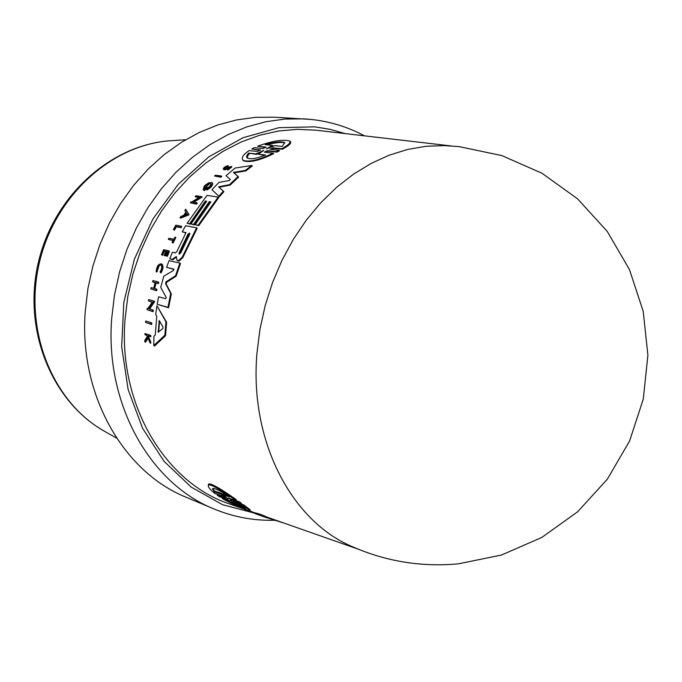 <?xml version="1.0" encoding="UTF-8"?>
<svg xmlns="http://www.w3.org/2000/svg" width="682" height="682" viewBox="0 0 682 682"><rect width="100%" height="100%" fill="white"/><g stroke="black" fill="none" stroke-linecap="round" stroke-linejoin="round"><path stroke-width="1.02" d="M364.563 135.854C348.084 127.057 330.42 121.601 311.555 119.478L303.959 118.864L284.957 119.052L265.784 121.746L246.671 126.946L227.89 134.661L209.698 144.831L192.358 157.363L176.126 172.12L161.25 188.931L147.968 207.575L136.477 227.805L126.98 249.339L119.606 271.871L114.482 295.059L111.678 318.571C104.96 404.665 150.509 483.623 213.875 508.891L186.331 497.314C123.783 472.345 78.831 395.219 85.233 311.427L87.927 288.537L92.914 265.971L100.109 244.054L109.401 223.108L120.654 203.424L133.681 185.291L148.275 168.948L164.217 154.592L181.267 142.41L199.161 132.521L217.643 125.019L236.466 119.964L255.375 117.355L274.121 117.185L311.444 119.469M256.943 353.336L259.961 329.278L265.204 305.519L272.595 282.391L282.016 260.243L293.32 239.391L306.337 220.115L320.864 202.673L336.661 187.303L353.498 174.166L371.127 163.424L389.294 155.155L407.742 149.426L426.241 146.246L444.545 145.616L459.114 146.613L501.867 155.59L541.96 173.237L577.611 198.863L607.21 231.394L629.418 269.441L643.203 311.333L647.9 355.203L643.288 399.106L629.563 441.058L607.338 479.19L577.637 511.79L541.815 537.442L501.483 555.029L458.457 563.835C421.348 567.228 385.842 561.448 351.955 546.504C291.666 521.031 249.314 441.16 256.943 353.336M249.544 511.722L244.94 509.983L249.544 511.722M245.068 509.266L245.008 509.991M248.913 510.579L253.354 512.293M231.232 499.949L228.658 498.116L236.211 500.639C225.299 492.805 207.788 481.509 208.317 485.891C208.487 487.63 210.687 490.179 214.924 493.538L222.247 495.984L225.034 497.8L217.268 495.26L219.527 496.786L227.089 499.335L229.885 501.031L222.306 498.508C233.773 505.353 250.916 511.832 250.149 510.639L243.687 505.771L236.108 503.197L233.295 501.5L241.309 504.134L239.015 502.566L231.232 499.949L231.3 499.071L239.092 501.671L241.377 503.256L241.309 504.134M151.182 322.646L151.847 323.115L151.728 324.53L145.598 322.407L151.063 324.069L151.182 322.646L145.718 320.992L145.598 322.407M181.139 226.168L181.71 226.595L181.088 227.686L176.323 226.782L174.481 230.064L173.961 229.97L173.39 229.544L173.91 229.638L175.743 226.356L180.517 227.259L181.139 226.168L175.845 225.171L173.39 229.544M175.274 237.004L175.854 237.43L173.109 243.048L172.086 242.528L172.529 242.622L175.274 237.004L173.68 239.229L168.863 238.24L168.318 239.356L173.126 240.345L172.086 242.528M172.989 240.627L168.318 239.356M159.008 266.372L156.749 272.033L156.144 271.598L158.412 265.946L161.046 264.88C162.205 266.543 161.898 268.827 160.117 271.734L160.347 272.485C162.58 268.836 162.972 265.963 161.515 263.866C158.497 263.695 156.707 266.27 156.144 271.598M161.515 263.866L162.111 264.292C163.569 266.398 163.177 269.279 160.952 272.919L160.347 272.485M165.624 251.59L164.2 251.274L162.555 255.307L161.506 254.778L161.966 254.88L163.62 250.848L165.743 251.308L164.089 255.358L164.729 255.503L166.382 251.453L167.951 251.794L166.289 255.852L166.74 255.946L168.846 250.831L163.603 249.689L161.506 254.778M168.846 250.831L169.434 251.257L167.329 256.381L166.289 255.852M167.832 252.067L166.971 251.88L165.317 255.929L164.089 255.358M156.331 288.998L156.945 289.441L156.647 290.745L150.824 288.929L156.025 290.31L156.331 288.998L154.004 288.392L155.453 282.578L157.781 283.175L158.122 281.896L152.921 280.566L152.58 281.845L155.146 282.501L153.697 288.307L151.131 287.633L150.824 288.929M155.078 282.766L152.58 281.845M158.122 281.896L158.736 282.331L158.395 283.61L156.067 283.013L154.686 288.571M208.88 184.336L204.89 188.334M206.731 187.038L207.311 187.482L204.455 190.619L203.253 189.928L203.875 190.176L206.731 187.038L204.515 188.752C204.054 187.252 205.316 185.632 208.308 183.893L210.576 183.654C211.045 185.078 209.783 186.706 206.791 188.522L206.467 189.562C210.772 186.928 212.596 184.592 211.931 182.546L208.658 182.887L205.401 185.044L204.012 186.527L203.253 189.928M211.931 182.546L212.511 182.998C213.168 185.044 211.352 187.38 207.047 190.005L206.467 189.562M230.098 167.584L224.898 169.886L223.287 169.324L230.132 167.133L227.345 169.682L231.266 166.459L224.327 168.633L227.831 165.624C224.762 166.664 223.244 167.891 223.287 169.315M227.831 165.624L228.427 166.093L227.754 166.8L225.418 168.011M231.266 166.459L231.863 166.928L227.933 170.15L227.345 169.682M265.869 147.525L257.591 146.195L266.074 147.133L262.877 148.54L254.369 147.644L251.777 148.983L260.464 149.955L257.344 151.464L249.118 150.577C243.107 154.661 241.07 157.909 243.005 160.321C249.16 162.35 259.169 159.963 273.022 153.16L264.343 152.171L267.48 150.662L276.227 151.592L278.87 150.236L269.902 149.239L273.124 147.824L281.666 148.719C288.06 145.283 290.788 142.76 289.833 141.131C283.269 139.137 272.519 140.824 257.591 146.195M289.833 141.131L290.523 141.703C291.478 143.305 288.742 145.829 282.314 149.256L273.772 148.352L271.538 148.906M278.87 150.236L279.518 150.765L276.866 152.12L268.111 151.174L265.784 151.847M273.022 153.16L273.653 153.68C259.816 160.449 249.8 162.819 243.61 160.807L243.005 160.321M260.311 150.338L251.777 148.983M251.692 165.47L252.297 165.956L245.87 170.909L234.02 172.861L238.623 177.056L230.124 185.103L219.152 187.269L223.892 191.668L219.476 196.689L218.896 196.237L223.304 191.216L218.572 186.817L229.544 184.651L238.027 176.587L233.423 172.393L245.273 170.432L251.692 165.47L235.06 168.062L226.023 175.709L230.294 179.519L229.237 180.525L218.913 182.444L211.974 189.715L218.896 196.237M210.687 202.196L209.868 202.06L194.14 224.864L190.986 223.96L193.56 224.429L209.289 201.616L210.934 201.881L195.18 224.728L198.112 225.273L218.163 197.107L207.004 195.402L187.124 223.244L189.698 223.722L205.376 201.002L206.68 201.207L190.986 223.96M206.433 201.514L205.955 201.437L190.269 224.156L187.124 223.244M218.163 197.107L218.743 197.558L198.692 225.708L195.18 224.728M221.19 175.973L221.769 176.433L220.883 177.243L214.557 176.024L220.303 176.783L221.19 175.973L215.444 175.214L214.557 176.024M196.723 202.75L197.294 203.185L196.561 204.148L190.363 202.793L195.99 203.705L196.723 202.75L192.75 202.111L201.582 196.629L195.922 195.751L195.163 196.68L199.246 197.32L191.812 201.957L191.088 201.838L190.363 202.793M198.786 197.601L195.163 196.68M201.582 196.629L202.153 197.064L193.748 202.273M185.726 209.169L188.999 214.821L180.602 218.172L180.031 217.737L188.42 214.395L185.726 209.169L184.865 210.406L185.785 212.187L183.697 215.324L180.841 216.467L180.031 217.737M152.18 302.228L148.386 300.898L152.333 302.007L147.909 308.511L147.201 308.307L147.005 309.671L153.118 311.7L153.305 310.327L152.657 309.875L148.812 308.767L154.089 301.069L154.729 301.521L149.605 308.997M185.871 232.86L182.213 231.829L186.024 232.571L176.783 251.658L175.419 252.903L172.401 252.246L169.767 258.759L172.256 259.322L176.348 256.509L177.005 260.336L178.471 260.737L182.179 257.233L196.621 227.797L185.649 225.742L182.213 231.829M196.621 227.797L197.2 228.231L182.767 257.668L179.068 261.172L177.601 260.771M176.459 257.097L172.853 259.757L169.767 258.759M173.953 269.416L166.613 267.387L173.833 269.109L173.475 270.447L163.782 276.201L160.713 287.446L166.178 297.318L165.709 298.707L158.599 296.781L157.184 304.3L167.942 307.309L170.713 293.49L165.555 283.567L166.033 281.819L175.53 275.758L179.886 263.082L169.051 260.609L166.613 267.387M179.886 263.082L180.491 263.516L176.135 276.193L166.647 282.263L166.169 284.002L171.344 293.933L168.59 307.77L157.184 304.3M244.983 509.369L229.553 503.947C165.564 482.83 118.174 405.193 124.994 319.688L127.798 296.602L132.947 273.866L140.356 251.811L149.904 230.797L161.438 211.13L174.754 193.117L189.639 176.996L205.845 162.998L223.108 151.285L241.172 142.001L259.74 135.224L278.554 131.004L297.352 129.333L315.877 130.177L451.16 145.939M156.937 305.8L166.604 322.219L165.555 335.68L154.507 346.047L153.791 345.552L164.865 335.203L165.931 321.751L156.937 305.8L155.684 314.368L156.766 316.269L155.249 335.033L153.919 336.235L153.791 345.552M159.614 321.196L158.65 332.032M157.38 271.462L156.775 271.035M151.728 324.53L151.063 324.069M181.088 227.686L180.517 227.259M176.323 226.782L175.743 226.356M174.481 230.064L173.91 229.638M173.109 243.048L172.529 242.622M150.142 335.194L150.841 335.672L150.807 336.78L148.787 336.141L148.761 337.326L150.722 341.87L148.062 336.848L148.096 335.663L150.108 336.303L150.142 335.194L144.951 333.549L144.916 334.649L146.749 335.237L147.278 336.49L144.814 340.309L144.814 341.776L147.627 337.309L150.014 342.816L150.023 341.384M148.761 337.326L148.062 336.848M148.787 336.141L148.096 335.663M150.807 336.78L150.108 336.303M146.869 335.527L144.916 334.649M148.028 338.246L145.522 342.253L144.814 341.776M150.722 341.87L150.722 343.302L150.014 342.816M167.329 256.381L166.74 255.946M162.555 255.307L161.966 254.88M164.2 251.274L163.62 250.848M165.317 255.929L164.729 255.503M166.971 251.88L166.382 251.453M156.647 290.745L156.025 290.31M158.395 283.61L157.781 283.175M156.067 283.013L155.453 282.578M264.701 155.326L258.239 154.175L265.571 154.985C256.654 158.591 250.55 159.605 247.251 158.011C246.108 156.869 246.603 155.24 248.725 153.126L255.912 153.919L263.925 150.304L258.239 154.175M260.319 152.657L256.534 154.422L248.725 153.126M249.348 153.629L247.447 156.212L247.592 158.224M256.534 154.422L255.912 153.919M274.846 145.65L266.398 148.898L272.425 145.402L265.162 144.652C274.795 141.899 281.299 141.217 284.675 142.623L282.237 146.417L274.846 145.65M272.425 145.402L273.081 145.939L271.231 147.005M276.866 152.12L276.227 151.592M282.314 149.256L281.666 148.719M219.152 187.269L218.572 186.817M223.892 191.668L223.304 191.216M230.124 185.103L229.544 184.651M234.02 172.861L233.423 172.393M238.623 177.056L238.027 176.587M245.87 170.909L245.273 170.432M190.269 224.156L189.698 223.722M205.955 201.437L205.376 201.002M198.692 225.708L198.112 225.273M194.14 224.864L193.56 224.429M209.868 202.06L209.289 201.616M220.883 177.243L220.303 176.783M196.561 204.148L195.99 203.705M186.783 214.105L184.183 215.128L185.939 212.486L186.783 214.105M186.314 213.21L185.342 214.668M188.999 214.821L188.42 214.395M204.455 190.619L203.875 190.176M227.754 166.8L227.157 166.331M284.897 142.896C281.316 141.924 275.375 142.564 267.088 144.806M153.118 311.7L152.461 311.248L152.657 309.875M154.089 301.069L148.633 299.56L148.386 300.898M147.005 309.671L152.461 311.248M165.555 335.68L164.865 335.203M166.604 322.219L165.931 321.751M163.032 327.028L162.921 328.392L158.207 332.245L159.247 320.625L163.032 327.028M180.764 252.962L179.178 254.19L179.161 252.613L187.976 234.216L189.69 233.065L189.587 234.531L180.764 252.962M189.877 233.432L188.556 234.651L179.75 253.048L179.161 252.613M172.853 259.757L172.256 259.322M176.229 257.429L175.632 257.003M177.823 260.891L177.226 260.456M171.344 293.933L170.713 293.49M168.59 307.77L167.942 307.309M176.135 276.193L175.53 275.758M255.008 513.589L255.068 512.804L260.379 514.271L266.867 516.99L266.798 517.783L255.008 513.589L266.798 517.783M208.325 485.755L208.394 484.936C207.848 480.512 225.265 491.773 236.279 499.727L236.211 500.639M241.317 504.075L243.755 504.902L250.209 509.812L250.149 510.639M217.268 495.26L217.336 494.39L222.767 496.215M212.648 488.474L214.591 491.083L214.523 491.986L212.469 488.9C213.867 487.528 219.553 490.205 229.544 496.939L223.031 494.791L228.103 498.874L220.908 494.092L214.523 491.986M223.031 494.791L223.108 493.879L226.637 495.038M235.29 503.879L230.209 500.418L237.387 504.586L243.968 506.845L245.938 508.636C244.753 509.019 239.05 506.692 228.828 501.662L235.29 503.879L235.324 503.435M239.092 501.671L239.015 502.566M214.591 491.083L220.977 493.18L223.048 494.621M220.977 493.18L220.908 494.092M234.472 503.597L245.298 507.885M243.755 504.902L243.687 505.771M222.366 497.741L222.306 498.508M246.151 509.667L246.091 510.417M283.857 523.034L263.542 516.692M274.488 519.744L274.437 520.468M260.379 514.271L260.311 515.081M172.299 140.603C111.618 143.783 53.648 195.461 38.235 262.911C22.506 330.284 51.943 402.15 105.088 431.612C53.119 402.977 23.384 331.196 39.266 263.15C54.833 195.026 113.033 143.552 172.299 140.603L185.538 139.793M256.423 513.614L222.571 504.714L191.216 487.118L164.021 461.296L142.538 428.219L128.097 389.388L121.677 346.72L123.792 302.493L134.397 259.126L152.913 219.024L178.232 184.336L208.863 156.826L243.048 137.713L278.938 127.679L314.709 126.843L330.216 129.367L345.228 133.595M229.34 167.866L228.751 167.397M226.688 169.23L226.092 168.761M268.111 151.174L267.48 150.662M273.772 148.352L273.124 147.824M158.65 331.87L157.968 331.392M159.452 321.716L158.787 321.256M182.767 257.668L182.179 257.233M179.068 261.172L178.471 260.737M188.556 234.651L187.976 234.216M166.169 284.002L165.555 283.567M166.647 282.263L166.033 281.819M236.168 502.404L236.108 503.197M213.875 508.891C233.278 516.947 253.261 520.733 273.832 520.264M245 509.241L244.94 509.983M255.059 512.915L253.406 512.327L253.346 513.086M177.593 260.771L177.005 260.336M358.05 549.112L266.858 517.058M248.282 510.392L248.222 511.159M105.088 431.612L116.631 438.151"/></g></svg>
